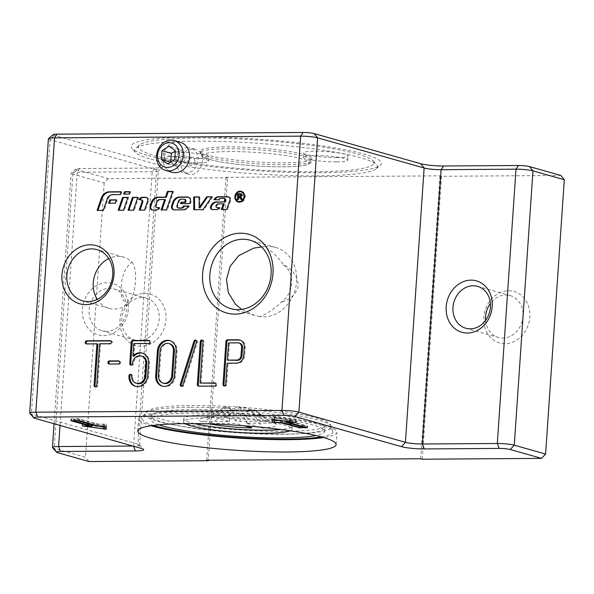<?xml version="1.0" encoding="UTF-8"?>
<svg xmlns="http://www.w3.org/2000/svg" width="594" height="594" viewBox="0 0 594 594"><rect width="100%" height="100%" fill="white"/><g stroke="black" fill="none" stroke-linecap="round" stroke-linejoin="round"><path stroke-width="0.45" stroke-dasharray="2.97 2.23" d="M129.767 191.914L130.628 191.907L129.811 194.283L124.562 194.097M129.811 194.283L129.024 194.067M124.48 194.32L123.701 194.104M130.628 191.907L129.841 191.684M241.572 191.417A5.561 4.737 105.8 0 1 241.966 191.506A5.561 4.737 105.8 0 1 245.159 197.49A5.561 4.737 105.8 0 1 240.08 202.361A5.561 4.737 105.8 0 1 238.944 202.205A5.561 4.737 105.8 0 1 238.558 202.071M236.367 200.133A5.561 4.737 105.8 0 1 238.691 191.929M241.431 201.566A4.997 4.262 -74.2 0 0 243.755 193.362M241.817 192.048A4.997 4.262 -74.2 0 0 236.36 195.693A4.997 4.262 -74.2 0 0 239.092 201.67M240.251 197.215L239.085 197.193L238.907 199.814L238.224 199.822L238.417 196.97M238.461 196.332L238.602 194.342M241.305 193.911L242.471 194.617L242.627 195.5L241.067 197.119L242.746 199.792L241.788 199.569M241.342 194.609L239.263 194.565L239.13 196.517M241.394 196.362L241.847 195.018M239.263 194.565L238.484 194.342M239.085 197.193L238.305 196.97M238.907 199.814L238.127 199.599M238.224 199.822L237.444 199.599M241.067 197.119L240.288 196.896M241.461 197.408L240.674 197.186M242.746 199.792L241.966 199.569M241.899 199.799L241.112 199.577M211.642 197.037L212.578 197.03L211.798 196.807M199.109 197.126L199.888 197.119L199.109 196.896M199.888 197.119L199.94 207.989M212.578 197.03L203.787 209.905L193.8 209.741M203.787 209.905L202.999 209.682M141.721 199.94A1.916 1.634 -74.2 0 0 141.327 199.888L139.738 199.903A4.314 3.675 105.8 0 1 139.857 199.673M146.525 197.498A2.881 2.45 105.8 0 1 146.926 197.572A2.881 2.45 105.8 0 1 148.448 201.18L145.315 210.306L140.065 210.12M139.991 210.343L139.204 210.128M139.738 199.903L138.951 199.681M145.315 210.306L144.528 210.09M188.461 206.215L189.382 206.207A7.67 6.534 105.8 0 1 183.398 210.046L174.903 210.105A3.356 2.859 105.8 0 1 174.213 210.009A3.356 2.859 105.8 0 1 173.834 209.868M189.382 206.207L188.595 205.984M184.949 199.406A1.678 1.433 -74.2 0 0 184.608 199.361L181.771 199.376A2.881 2.45 -74.2 0 0 179.269 201.381L177.784 205.71A1.916 1.634 -74.2 0 0 178.801 208.123M188.521 197.223A3.839 3.267 105.8 0 1 188.914 197.305A3.839 3.267 105.8 0 1 190.941 202.123L190.362 203.824L180.531 203.668M190.362 203.824L189.575 203.608M137.711 197.55L138.573 197.542L134.17 210.387L128.92 210.194M138.573 197.542L137.793 197.327M134.17 210.387L133.383 210.165M128.839 210.424L128.059 210.202M121.094 191.973L121.956 191.966L120.976 194.825L113.343 194.877A6.237 5.309 -74.2 0 0 107.93 199.213L104.024 210.595L97.089 210.417M104.024 210.595L103.245 210.373M120.976 194.825L120.188 194.602M121.956 191.966L121.169 191.743M127.807 197.624L128.668 197.616L124.257 210.454L119.008 210.261M124.257 210.454L123.47 210.231M118.926 210.491L118.147 210.269M128.668 197.616L127.881 197.394M224.621 198.574A1.44 1.225 -74.2 0 0 224.324 198.537L221.644 198.559A2.398 2.042 -74.2 0 0 219.624 200.067L218.844 199.844M219.312 207.863L220.233 207.855A3.839 3.267 105.8 0 1 217.218 209.808L213.149 209.838A2.398 2.042 105.8 0 1 212.273 209.615M220.233 207.855L219.446 207.633M224.116 204.069L219.149 204.098A2.636 2.25 -74.2 0 0 216.862 205.94L216.825 206.029A1.44 1.225 -74.2 0 0 217.59 207.833M228.69 196.926A2.881 2.45 105.8 0 1 229.098 197A2.881 2.45 105.8 0 1 230.613 200.609L227.48 209.734L221.369 209.548M227.48 209.734L226.7 209.511M219.624 200.067L213.855 199.881M116.253 200.074L117.115 200.067L115.971 203.393L109.482 203.215M117.115 200.067L116.327 199.844M115.971 203.393L115.184 203.178M109.407 203.445L108.62 203.222M165.466 199.733L160.521 199.762A3.356 2.859 -74.2 0 0 157.603 202.101L156.474 205.39A1.916 1.634 -74.2 0 0 157.492 207.796M172.706 191.617L173.567 191.61L167.196 210.157L161.085 209.972M167.196 210.157L166.417 209.934M173.567 191.61L172.78 191.387M159.066 207.841L159.949 207.833A3.839 3.267 105.8 0 1 156.727 210.231L153.43 210.254A3.356 2.859 105.8 0 1 152.747 210.157A3.356 2.859 105.8 0 1 152.361 210.016M159.949 207.833L159.17 207.61M151.01 425.757A99.428 12.519 3.9 0 1 138.565 418.725A99.428 12.519 3.9 0 1 238.61 413.001A99.428 12.519 3.9 0 1 336.954 432.254A99.428 12.519 3.9 0 1 323.671 437.526M422.252 459.214L441.542 176.292L560.847 175.46M441.542 176.292L439.976 175.846L225.965 177.339L227.532 177.784L208.279 460.253M53.111 134.66A8.078 1.017 -176.1 0 0 54.136 135.38L160.662 165.526A16.781 2.109 3.9 0 1 162.808 167.025A16.781 2.109 3.9 0 1 154.678 168.02L79.774 168.548A8.078 1.017 -176.1 0 0 75.861 169.023A8.078 1.017 -176.1 0 0 76.893 169.743L108.227 178.616L227.532 177.784M148.203 155.621A125.453 15.793 -176.1 0 0 280.702 172.03A125.453 15.793 -176.1 0 0 380.219 165.332A125.453 15.793 -176.1 0 0 257.284 139.115A125.453 15.793 -176.1 0 0 131.92 148.403A125.453 15.793 -176.1 0 0 148.203 155.621M206.675 460.261L225.965 177.339M439.976 175.846L420.686 458.768M52.539 447.676A12.429 1.567 -176.1 0 0 54.151 448.388L85.484 457.254L88.937 461.538M29.789 413.305A12.429 1.567 -176.1 0 0 31.4 414.025L137.927 444.171A12.429 1.567 3.9 0 1 139.538 444.884A12.429 1.567 3.9 0 1 139.627 445.092A12.429 1.567 3.9 0 1 133.487 446.02L132.804 446.027M108.227 178.616L104.188 182.945L72.854 174.079A12.429 1.567 3.9 0 1 71.154 173.158A12.429 1.567 3.9 0 1 71.273 172.965A12.429 1.567 3.9 0 1 77.287 172.23L152.19 171.711A12.429 1.567 -176.1 0 0 158.212 170.968A12.429 1.567 -176.1 0 0 158.323 170.782A12.429 1.567 -176.1 0 0 156.623 169.862L50.096 139.709A12.429 1.567 3.9 0 1 48.404 138.788M104.188 182.945L85.484 457.254M151.128 159.251A121.763 15.325 -176.1 0 0 279.737 175.185A121.763 15.325 -176.1 0 0 376.321 168.674A121.763 15.325 -176.1 0 0 376.589 164.798A121.763 15.325 -176.1 0 0 360.788 157.789A121.763 15.325 -176.1 0 0 232.187 141.862A121.763 15.325 -176.1 0 0 135.595 148.366A121.763 15.325 -176.1 0 0 135.328 152.25A121.763 15.325 -176.1 0 0 151.128 159.251M283.613 264.939A21.748 18.525 105.8 0 1 281.073 302.183C275.104 308.427 268.05 313.246 259.92 316.624A35.558 30.287 -74.2 0 0 263.588 316.854A35.558 30.287 -74.2 0 0 296.087 285.707A35.558 30.287 -74.2 0 0 275.675 247.438A35.558 30.287 -74.2 0 0 264.679 246.74C272.267 251.455 278.571 257.521 283.613 264.939C292.523 269.208 297.453 276.024 298.396 285.402C296.206 294.327 290.429 299.918 281.073 302.183M171.97 172.253A15.533 13.231 105.8 0 1 165.147 149.695A15.533 13.231 105.8 0 1 180.435 142.352M109.37 364.018A1.552 1.322 -74.2 0 0 110.113 364.285L119.208 364.226A1.552 1.322 -74.2 0 0 119.416 361.145L119.216 361.152M181.63 386.249A1.552 1.322 -74.2 0 0 183.754 385.402L197.386 342.278A1.552 1.322 -74.2 0 0 196.057 340.34M198.767 386.145A1.552 1.322 -74.2 0 0 199.51 386.412L215.563 386.3A1.552 1.322 -74.2 0 0 215.771 383.227L215.57 383.227M201.062 383.323L203.891 341.81A1.552 1.322 -74.2 0 0 202.472 340.295M86.679 343.889A1.552 1.322 -74.2 0 0 87.415 344.156L97.854 344.082M95.493 386.85A1.552 1.322 -74.2 0 0 97.698 385.58L100.527 344.067L110.959 343.993A1.552 1.322 -74.2 0 0 111.167 340.919L110.974 340.919M99.584 343.8L100.527 344.067M135.826 386.39A10.878 9.259 -74.2 0 0 136.293 386.538A10.878 9.259 -74.2 0 0 148.619 376.009L149.458 363.706A10.878 9.259 -74.2 0 0 143.05 353.304A10.878 9.259 -74.2 0 0 142.582 353.185M133.917 356.281L134.764 343.829L149.48 343.726A1.552 1.322 -74.2 0 0 149.688 340.652L149.495 340.652M131.207 365.08A1.552 1.322 -74.2 0 0 133.405 363.818A7.767 6.616 105.8 0 1 142.211 356.296M137.14 383.546A7.767 6.616 105.8 0 1 132.566 376.121A1.552 1.322 -74.2 0 0 131.148 374.606M133.828 343.562L134.764 343.829M224.435 385.952A1.552 1.322 -74.2 0 0 226.633 384.682L228.081 363.469L237.444 363.402A7.767 6.616 -74.2 0 0 244.654 355.665L245.203 347.668A7.767 6.616 -74.2 0 0 240.629 340.243A7.767 6.616 -74.2 0 0 240.154 340.132M239.783 343.228A4.663 3.972 -74.2 0 0 238.825 343.102L229.462 343.169L228.289 360.387M227.138 363.201L228.081 363.469M228.527 342.901L229.462 343.169M162.578 386.204A10.878 9.259 -74.2 0 0 163.046 386.352A10.878 9.259 -74.2 0 0 175.364 375.816L177.042 351.217A10.878 9.259 -74.2 0 0 170.641 340.822A10.878 9.259 -74.2 0 0 170.166 340.704M169.795 343.807A7.767 6.616 -74.2 0 0 160.996 351.329L159.318 375.935A7.767 6.616 -74.2 0 0 163.892 383.36M103.586 335.573A26.723 22.758 -74.2 0 0 126.218 295.76A26.723 22.758 -74.2 0 0 86.368 296.042A26.723 22.758 -74.2 0 0 103.586 335.573M106.43 331.363A21.748 18.525 105.8 0 1 101.975 330.761A21.748 18.525 105.8 0 1 89.486 307.358A21.748 18.525 105.8 0 1 109.363 288.305A21.748 18.525 105.8 0 1 113.818 288.907A21.748 18.525 105.8 0 1 126.307 312.31A21.748 18.525 105.8 0 1 106.43 331.363M508.598 290.785A26.723 22.758 105.8 0 1 525.824 330.316A26.723 22.758 105.8 0 1 485.974 330.591A26.723 22.758 105.8 0 1 508.598 290.785M485.595 320.404A21.748 18.525 -74.2 0 0 498.366 337.451A21.748 18.525 -74.2 0 0 522.119 321.569A21.748 18.525 -74.2 0 0 510.216 295.597A21.748 18.525 -74.2 0 0 505.761 294.995A21.748 18.525 -74.2 0 0 490.399 303.423M144.788 293.317A26.723 22.758 105.8 0 1 162.006 332.848A26.723 22.758 105.8 0 1 122.164 333.13A26.723 22.758 105.8 0 1 144.788 293.317M141.951 297.527A21.748 18.525 -74.2 0 0 122.067 316.58A21.748 18.525 -74.2 0 0 134.556 339.983A21.748 18.525 -74.2 0 0 158.308 324.101A21.748 18.525 -74.2 0 0 146.406 298.129A21.748 18.525 -74.2 0 0 141.951 297.527M97.223 299.369A26.619 22.669 -74.2 0 0 108.932 308.308A26.619 22.669 -74.2 0 0 114.39 309.043A26.619 22.669 -74.2 0 0 129.173 303.103C123.255 302.769 120.738 298.433 121.636 290.08C120.864 277.65 124.309 268.325 131.972 262.095A26.619 22.669 -74.2 0 0 123.433 257.091A26.619 22.669 -74.2 0 0 108.769 258.568M106.2 427.48L106.259 424.227L97.862 424.012L77.992 418.703L71.124 418.933L89.3 424.071L82.158 424.213L103.891 427.331M106.408 427.413L106.289 429.254L106.408 427.413M103.861 425.816L103.787 424.339L96.347 424.205L78.17 419.067L73.894 419.097L92.063 424.235L85.878 424.465L103.92 426.967M89.211 425.311L89.3 424.071M97.735 425.861L97.862 424.012M73.79 420.574L73.894 419.097M78.074 420.545L78.17 419.067M103.69 425.816L103.787 424.339M85.774 425.943L85.878 424.465M274.547 420.879L280.672 420.834L298.849 425.98L307.581 426.009L289.233 420.775L295.753 420.455L273.975 417.426L272.126 417.441L272.208 419.208M300.364 425.787L304.64 425.757L286.301 420.522L292.664 420.389L274.614 417.879L274.747 420.515L282.187 420.641L300.364 425.787L300.237 427.628M280.576 422.319L280.672 420.834M289.137 422.252L289.233 420.775M274.621 422.356L274.747 420.515M274.517 419.364L274.614 417.879M292.56 421.874L292.664 420.389M304.559 426.989L304.64 425.757M153.438 425.415A95.389 12.006 3.9 0 1 142.731 418.458A95.389 12.006 3.9 0 1 189.664 411.88A95.389 12.006 3.9 0 1 332.863 431.415A95.389 12.006 3.9 0 1 321.309 436.857M158.954 424.807A86.999 10.952 3.9 0 1 150.965 419.572A86.999 10.952 3.9 0 1 193.896 413.075A86.999 10.952 3.9 0 1 281.252 418.911A86.999 10.952 3.9 0 1 324.554 431.407A86.999 10.952 3.9 0 1 315.926 435.506M185.12 423.619A54.373 6.846 3.9 0 1 183.509 421.792A54.373 6.846 3.9 0 1 210.343 417.731A54.373 6.846 3.9 0 1 264.939 421.376A54.373 6.846 3.9 0 1 292.01 429.187A54.373 6.846 3.9 0 1 290.169 430.776M194.513 423.604A54.373 6.846 3.9 0 1 183.724 418.718A54.373 6.846 3.9 0 1 210.558 414.657A54.373 6.846 3.9 0 1 265.154 418.302A54.373 6.846 3.9 0 1 292.218 426.113A54.373 6.846 3.9 0 1 280.865 429.492M260.224 427.16L246.451 423.262L274.109 423.069L270.79 421.874L254.329 409.682A15.585 1.96 3.9 0 1 254.336 409.697A15.585 1.96 3.9 0 1 251.448 410.885L262.073 427.346M274.109 423.069A38.84 4.886 3.9 0 1 265.585 427.702M267.842 421.302L240.184 421.495L223.99 416.906A38.84 4.886 3.9 0 1 267.842 421.302C260.217 418.867 253.623 414.404 248.062 407.915L241.112 407.959L237.036 406.808A15.585 1.96 3.9 0 1 248.062 407.915M209.89 423.908A38.84 4.886 3.9 0 1 208.093 423.529L235.751 423.336L244.394 425.787M201.826 421.762A38.84 4.886 3.9 0 1 203.809 417.812A38.84 4.886 3.9 0 1 213.291 416.981L229.484 421.569L201.826 421.762C209.793 419.216 217.003 414.657 223.455 408.085A15.585 1.96 3.9 0 1 223.478 407.588A15.585 1.96 3.9 0 1 226.336 406.883L230.405 408.033L223.455 408.085M236.672 409.808L240.748 410.959A15.585 1.96 3.9 0 1 229.722 409.86L236.672 409.808L235.751 423.336M251.945 427.925C247.557 424.146 243.822 418.488 240.748 410.959M229.722 409.86C223.27 416.431 216.06 420.99 208.093 423.529M229.484 421.569L230.405 408.033M223.99 416.906C228.727 415.711 233.071 412.347 237.036 406.808M240.184 421.495L241.112 407.959M226.336 406.883C222.371 412.422 218.028 415.785 213.291 416.981M246.451 423.262L247.379 409.734L254.329 409.682M154.559 155.576A118.072 14.865 -176.1 0 0 293.733 171.503A118.072 14.865 -176.1 0 0 373.181 160.952A118.072 14.865 -176.1 0 0 257.217 140.043A118.072 14.865 -176.1 0 0 139.493 145.025A118.072 14.865 -176.1 0 0 154.559 155.576M175.379 152.161A22.372 2.814 -176.1 0 0 164.338 153.831A22.372 2.814 -176.1 0 0 186.464 158.16A22.372 2.814 -176.1 0 0 208.977 156.875A22.372 2.814 -176.1 0 0 197.839 153.66A22.372 2.814 -176.1 0 0 175.379 152.161M337.043 157.573A22.372 2.814 -176.1 0 0 348.084 155.903A22.372 2.814 -176.1 0 0 325.95 151.574A22.372 2.814 -176.1 0 0 303.445 152.866A22.372 2.814 -176.1 0 0 314.575 156.073A22.372 2.814 -176.1 0 0 337.043 157.573M208.056 155.205A55.925 7.039 3.9 0 1 200.408 151.062A55.925 7.039 3.9 0 1 256.69 147.847A55.925 7.039 3.9 0 1 312.006 158.672A55.925 7.039 3.9 0 1 270.589 162.652A55.925 7.039 3.9 0 1 208.056 155.205M336.746 161.88A22.372 2.814 -176.1 0 0 347.787 160.209A22.372 2.814 -176.1 0 0 336.649 156.994A22.372 2.814 -176.1 0 0 314.189 155.494A22.372 2.814 -176.1 0 0 303.148 157.165A22.372 2.814 -176.1 0 0 314.285 160.38A22.372 2.814 -176.1 0 0 336.746 161.88M175.082 156.467A22.372 2.814 -176.1 0 0 164.041 158.138A22.372 2.814 -176.1 0 0 175.178 161.353A22.372 2.814 -176.1 0 0 197.639 162.853A22.372 2.814 -176.1 0 0 208.68 161.182A22.372 2.814 -176.1 0 0 197.55 157.967A22.372 2.814 -176.1 0 0 175.082 156.467M170.834 161.999L177.168 166.624L184.155 162.14L184.764 153.259L178.378 148.871L175.327 151.151M167.768 163.966L177.168 166.624M178.378 148.871L168.978 146.206M184.155 162.14L174.755 159.474M184.764 153.259L175.364 150.601M251.448 410.885L247.379 409.734M259.92 316.624L254.722 315.429L241.565 309.377M261.538 246.881L264.679 246.74M131.972 262.095C137.897 268.852 136.204 293.607 129.173 303.103M180.554 161.739C182.158 152.495 186.902 148.322 194.795 149.22C209.244 152.517 201.128 178.571 187.801 173.931C182.804 172.089 180.39 168.028 180.554 161.739M194.936 161.553C193.689 165.711 191.55 166.714 188.521 164.568C186.954 160.892 187.971 158.479 191.572 157.336C193.77 157.588 194.891 158.999 194.936 161.553M187.83 147.631A12.845 10.937 -74.2 0 0 175.898 160.425A12.845 10.937 -74.2 0 0 183.464 172.706A12.845 10.937 -74.2 0 0 197.49 163.328A12.845 10.937 -74.2 0 0 190.459 147.988A12.845 10.937 -74.2 0 0 187.83 147.631M240.889 194.557L240.11 194.335M239.872 197.186L239.092 196.97M242.627 195.5L241.84 195.278M241.966 198.188L241.186 197.965M141.327 199.888L140.54 199.666M148.448 201.18L147.661 200.965M174.903 210.105L174.124 209.882M183.398 210.046L182.618 209.823M177.784 205.71L177.005 205.494M179.269 201.381L178.49 201.158M181.771 199.376L180.984 199.161M184.608 199.361L183.828 199.138M190.941 202.123L190.162 201.901M107.93 199.213L107.15 198.997M113.343 194.877L112.556 194.654M224.324 198.537L223.537 198.314M213.149 209.838L212.362 209.615M217.218 209.808L216.439 209.585M216.825 206.029L216.045 205.806M216.862 205.94L216.075 205.717M219.149 204.098L218.362 203.883M230.613 200.609L229.833 200.393M221.644 198.559L220.864 198.337M160.521 199.762L159.734 199.547M153.43 210.254L152.651 210.031M156.727 210.231L155.947 210.009M156.474 205.39L155.695 205.168M157.603 202.101L156.823 201.878M76.893 169.743L72.854 174.079L54.151 448.388L57.603 452.665M154.678 168.02L152.19 171.711L133.576 446.243M160.662 165.526L156.623 169.862L137.927 444.171L141.379 448.448M54.136 135.38L50.096 139.709L31.4 414.025L34.853 418.302M79.774 168.548L77.287 172.23L60.024 425.43M118.265 363.959L119.208 364.226M109.17 364.018L110.113 364.285M196.451 342.01L197.386 342.278M182.811 385.142L183.754 385.402M202.948 341.543L203.891 341.81M214.62 386.033L215.563 386.3M198.574 386.145L199.51 386.412M110.016 343.726L110.959 343.993M96.755 385.313L97.698 385.58M86.479 343.889L87.415 344.156M147.676 375.742L148.619 376.009M131.623 375.853L132.566 376.121M132.462 363.55L133.405 363.818M148.537 343.458L149.48 343.726M148.515 363.439L149.458 363.706M244.26 347.401L245.203 347.668M243.718 355.398L244.654 355.665M236.501 363.134L237.444 363.402M225.698 384.422L226.633 384.682M237.89 342.835L238.825 343.102M176.106 350.95L177.042 351.217M174.428 375.557L175.364 375.816M158.375 375.668L159.318 375.935M160.053 351.061L160.996 351.329M71.013 420.619L71.124 418.933M71.443 420.589L71.57 418.748M77.866 420.545L77.992 418.703M79.559 420.715L79.685 418.874M104.262 425.816L104.388 423.968M106.133 426.076L106.259 424.227M82.677 425.965L82.781 424.391M82.64 425.965L82.766 424.116M91.936 426.084L92.063 424.235M96.258 425.445L96.347 424.205M97.943 425.861L98.04 424.376M91.521 425.965L91.625 424.42M298.76 427.212L298.849 425.98M272 419.282L272.126 417.441L272 419.282M273.849 419.275L273.975 417.426M295.626 422.304L295.753 420.455M295.656 422.304L295.767 420.73M307.284 427.762L307.41 425.92M306.86 427.643L306.964 426.098M300.445 427.628L300.542 426.143M282.061 422.49L282.187 420.641M280.368 422.319L280.494 420.47M286.783 422.275L286.909 420.426M286.353 422.297L286.471 420.611M190.882 407.343A93.629 11.783 3.9 0 1 331.437 426.522A93.629 11.783 3.9 0 1 237.281 432.462A93.629 11.783 3.9 0 1 144.81 413.803A93.629 11.783 3.9 0 1 190.882 407.343M194.141 409.452A86.999 10.952 3.9 0 1 281.497 415.28A86.999 10.952 3.9 0 1 324.807 427.777A86.999 10.952 3.9 0 1 237.266 432.788A86.999 10.952 3.9 0 1 151.21 415.949A86.999 10.952 3.9 0 1 194.141 409.452M209.905 159.496A53.445 6.727 -176.1 0 0 302.257 165.615A53.445 6.727 -176.1 0 0 255.583 152.413A53.445 6.727 -176.1 0 0 209.905 159.496M207.93 157.046A55.925 7.039 3.9 0 1 200.282 152.91A55.925 7.039 3.9 0 1 256.563 149.688A55.925 7.039 3.9 0 1 311.88 160.521A55.925 7.039 3.9 0 1 270.463 164.493A55.925 7.039 3.9 0 1 207.93 157.046M241.966 191.506L241.186 191.283M238.944 202.205L238.157 201.982M241.765 193.993L240.978 193.77M146.926 197.572L146.146 197.349M174.213 210.009L173.433 209.786M188.914 197.305L188.135 197.082M212.652 209.771L211.872 209.548M229.098 197L228.311 196.777M152.747 210.157L151.96 209.934M336.115 444.557L336.954 432.254M137.726 431.029L138.565 418.725M139.538 444.884L143.555 449.413M54.069 423.745L71.154 173.158M139.627 445.092L158.323 170.782M158.212 170.968L162.808 167.025M75.861 169.023L71.273 172.965M376.321 168.674L380.219 165.332M135.328 152.25L131.92 148.403M118.793 360.922L119.736 361.189M108.85 363.981L109.793 364.241M195.612 340.102L196.555 340.369M181.133 386.219L182.076 386.486M202.034 340.058L202.977 340.325M215.147 382.996L216.09 383.264M198.255 386.1L199.19 386.367M110.543 340.696L111.486 340.963M94.995 386.82L95.938 387.088M86.16 343.852L87.103 344.112M135.35 386.271L136.293 386.538M130.71 374.369L131.653 374.636M130.702 365.058L131.645 365.317M149.072 340.429L150.007 340.696M142.115 353.044L143.05 353.304M239.686 339.976L240.629 340.243M223.931 385.922L224.874 386.189M169.706 340.555L170.641 340.822M162.103 386.085L163.046 386.352M465.785 328.23L498.366 337.451M477.628 286.375L510.216 295.597M101.975 330.761L134.556 339.983M113.818 288.907L146.406 298.129M70.835 420.686L70.953 418.837M82.031 426.054L82.158 424.213M92.107 426.173L92.233 424.331M296.257 422.483L296.384 420.634M307.454 427.851L307.581 426.009M286.174 422.364L286.301 420.522M332.863 431.415L331.437 426.522C330.331 423.975 328.319 422.156 325.386 421.057C318.31 417.901 306.051 414.998 288.625 412.362C260.499 408.041 221.599 405.286 192.397 405.546C173.121 405.68 159.504 406.905 151.544 409.207C148.493 409.897 146.25 411.427 144.81 413.803L142.731 418.458M324.554 431.407L325.178 426.796L323.693 427.561C319.535 429.187 310.952 430.331 297.936 430.992C280.145 431.749 259.407 431.318 235.736 429.685C212.845 428.036 193.05 425.668 176.359 422.579C164.078 420.21 156.066 417.976 152.316 415.867L150.973 414.924L150.965 419.572M292.01 429.187L292.218 426.113M183.509 421.792L183.724 418.718M254.336 409.697L266.454 419.735L270.782 421.874M347.787 160.209L348.084 155.903M303.148 157.165L303.445 152.866M208.68 161.182L208.977 156.875M164.041 158.138L164.338 153.831M200.408 151.062L200.282 152.91C199.606 155.42 202.643 157.596 209.392 159.422C220.062 162.288 235.246 164.434 254.945 165.867C269.669 166.862 282.432 167.085 293.243 166.528C299.324 166.201 303.913 165.607 307.016 164.731C309.971 164.063 311.59 162.659 311.88 160.521L312.006 158.672M139.493 145.025L135.595 148.366M373.181 160.952L376.589 164.798M223.478 407.588L209.897 415.978L203.809 417.812M275.675 247.438L250.156 240.221M254.722 315.429L230.791 308.65M123.433 257.091L97.052 249.629M108.932 308.308L82.559 300.846M194.795 149.213L190.459 147.988M187.801 173.931L183.464 172.706"/><path stroke-width="0.89" d="M124.562 194.097L125.297 191.944L129.767 191.914M129.024 194.067L123.701 194.104L124.517 191.721L129.841 191.684L129.024 194.067M125.297 191.944L124.517 191.721M239.293 202.138A5.561 4.737 105.8 0 1 238.157 201.982A5.561 4.737 105.8 0 1 235.113 195.344A5.561 4.737 105.8 0 1 241.186 191.283A5.561 4.737 105.8 0 1 244.379 197.267A5.561 4.737 105.8 0 1 239.293 202.138M238.558 202.071A5.561 4.737 105.8 0 1 236.367 200.133M238.691 191.929A5.561 4.737 105.8 0 1 241.572 191.417M239.337 201.581A4.997 4.262 -74.2 0 0 243.904 197.201A4.997 4.262 -74.2 0 0 241.03 191.825A4.997 4.262 -74.2 0 0 235.573 195.478A4.997 4.262 -74.2 0 0 238.313 201.448A4.997 4.262 -74.2 0 0 239.337 201.581M238.313 201.448L239.092 201.67A4.997 4.262 -74.2 0 0 240.117 201.804A4.997 4.262 -74.2 0 0 241.431 201.566M243.755 193.362A4.997 4.262 -74.2 0 0 241.817 192.048L241.03 191.825M238.602 194.342L238.625 193.919L241.305 193.911M238.417 196.97L238.461 196.332M241.788 199.569L240.251 197.215L238.305 196.97L238.127 199.599L237.444 199.599L237.845 193.696L240.978 193.77L241.84 195.278L240.288 196.896L241.966 199.569L241.112 199.577L239.464 196.993M241.921 195.508L240.889 194.557M238.35 196.295L239.805 196.287L241.142 195.285L240.11 194.335L238.484 194.342L238.35 196.295L241.394 196.362M241.342 194.609L240.11 194.335M238.625 193.919L237.845 193.696M206.615 196.844L211.798 196.807L202.999 209.682L193.8 209.741L193.741 196.933L199.109 196.896L199.153 207.766L206.615 196.844L211.642 197.037M207.403 197.067L199.94 207.989L199.153 207.766M194.58 209.741L194.528 197.156L193.741 196.933M194.528 197.156L199.109 197.126M139.857 199.673A4.314 3.675 105.8 0 1 143.221 197.512L146.339 197.49A2.881 2.45 105.8 0 1 146.525 197.498M140.065 210.12L142.731 202.354A1.916 1.634 -74.2 0 0 141.721 199.94L140.934 199.718A1.916 1.634 -74.2 0 0 140.54 199.666L138.951 199.681A4.314 3.675 105.8 0 1 142.441 197.29L145.552 197.267A2.881 2.45 105.8 0 1 146.146 197.349A2.881 2.45 105.8 0 1 147.661 200.965L144.528 210.09L139.204 210.128L141.951 202.131A1.916 1.634 -74.2 0 0 140.934 199.718M173.834 209.868A3.356 2.859 105.8 0 1 172.446 205.791L173.537 202.599A7.67 6.534 105.8 0 1 180.197 197.253L188.135 197.201A3.839 3.267 105.8 0 1 188.521 197.223M174.124 209.882A3.356 2.859 105.8 0 1 173.433 209.786A3.356 2.859 105.8 0 1 171.659 205.576L172.757 202.376A7.67 6.534 105.8 0 1 179.418 197.037L187.348 196.978A3.839 3.267 105.8 0 1 188.135 197.082A3.839 3.267 105.8 0 1 190.162 201.901L189.575 203.608L180.531 203.668L181.022 202.242L184.741 202.212L185.053 201.292A1.678 1.433 -74.2 0 0 183.828 199.138L180.984 199.161A2.881 2.45 -74.2 0 0 178.49 201.158L177.005 205.494A1.916 1.634 -74.2 0 0 178.408 207.952L180.962 207.937A2.881 2.45 -74.2 0 0 183.427 206.021L188.595 205.984A7.67 6.534 105.8 0 1 182.618 209.823L174.124 209.882M178.014 207.9L178.801 208.123A1.916 1.634 -74.2 0 0 179.195 208.175L181.749 208.16A2.881 2.45 -74.2 0 0 184.214 206.244L183.427 206.021M184.214 206.244L188.461 206.215M181.393 203.66L181.809 202.465L185.521 202.435L185.84 201.514A1.678 1.433 -74.2 0 0 184.949 199.406L184.17 199.183M185.521 202.435L184.741 202.212M181.809 202.465L181.022 202.242M128.92 210.194L133.249 197.579L137.711 197.55M137.793 197.327L133.383 210.165L128.059 210.202L132.462 197.364L137.793 197.327M133.249 197.579L132.462 197.364M97.951 210.41L102.071 198.396A9.11 7.759 105.8 0 1 109.979 192.055L121.094 191.973M101.292 198.173A9.11 7.759 105.8 0 1 109.199 191.832L121.169 191.743L120.188 194.602L112.556 194.654A6.237 5.309 -74.2 0 0 107.15 198.997L103.245 210.373L97.089 210.417L101.292 198.173L102.071 198.396M119.008 210.261L123.337 197.654L127.807 197.624M123.47 210.231L118.147 210.269L122.557 197.431L127.881 197.394L123.47 210.231M123.337 197.654L122.557 197.431M224.591 200.163A1.44 1.225 -74.2 0 0 223.537 198.314L220.864 198.337A2.398 2.042 -74.2 0 0 218.844 199.844L213.989 199.643A5.754 4.901 105.8 0 1 218.473 196.763L227.725 196.696A2.881 2.45 105.8 0 1 228.311 196.777A2.881 2.45 105.8 0 1 229.833 200.393L226.7 209.511L221.369 209.548L223.329 203.846L218.362 203.883A2.636 2.25 -74.2 0 0 216.075 205.717L216.045 205.806A1.44 1.225 -74.2 0 0 217.1 207.655L219.446 207.633A3.839 3.267 105.8 0 1 216.439 209.585L212.362 209.615A2.398 2.042 105.8 0 1 210.603 206.541L210.677 206.341A6.237 5.309 105.8 0 1 216.082 201.997L223.983 201.945L224.591 200.163L225.378 200.386A1.44 1.225 -74.2 0 0 224.621 198.574L223.834 198.359M212.273 209.615A2.398 2.042 105.8 0 1 211.39 206.757L211.457 206.564A6.237 5.309 105.8 0 1 216.869 202.22L223.983 201.945M224.77 202.168L225.378 200.386M216.803 207.61L217.59 207.833A1.44 1.225 -74.2 0 0 217.879 207.878L219.312 207.863M222.23 209.548L224.116 204.069L223.329 203.846M214.768 199.874L214.776 199.859A5.754 4.901 105.8 0 1 219.26 196.985L228.504 196.918A2.881 2.45 105.8 0 1 228.69 196.926M109.482 203.215L110.551 200.111L116.253 200.074M116.327 199.844L115.184 203.178L108.62 203.222L109.764 199.888L116.327 199.844M110.551 200.111L109.764 199.888M164.679 199.51L159.734 199.547A3.356 2.859 -74.2 0 0 156.823 201.878L155.695 205.168A1.916 1.634 -74.2 0 0 157.098 207.625L159.17 207.61A3.839 3.267 105.8 0 1 155.947 210.009L152.651 210.031A3.356 2.859 105.8 0 1 151.96 209.934A3.356 2.859 105.8 0 1 150.185 205.724L151.284 202.524A7.67 6.534 105.8 0 1 157.945 197.186L165.496 197.134L167.456 191.424L172.78 191.387L166.417 209.934L161.085 209.972L164.679 199.51L165.466 199.733L161.947 209.964M152.361 210.016A3.356 2.859 105.8 0 1 150.973 205.947L152.071 202.747A7.67 6.534 105.8 0 1 158.732 197.408L166.283 197.349L168.236 191.647L167.456 191.424M168.236 191.647L172.706 191.617M166.283 197.349L165.496 197.134M156.705 207.573L157.492 207.796A1.916 1.634 -74.2 0 0 157.885 207.848L159.066 207.841M300.237 427.628L304.514 427.598L286.174 422.364L292.538 422.23L274.487 419.72L274.621 422.356L282.061 422.49L300.237 427.628M323.671 437.526A99.428 12.519 3.9 0 1 287.89 439.679A99.428 12.519 3.9 0 1 151.01 425.757M287.051 451.982A99.428 12.519 3.9 0 1 187.214 445.314A99.428 12.519 3.9 0 1 137.726 431.029A99.428 12.519 3.9 0 1 237.771 425.304A99.428 12.519 3.9 0 1 336.115 444.557A99.428 12.519 3.9 0 1 287.051 451.982M85.944 304.64A30.227 25.742 105.8 0 1 66.469 259.92A30.227 25.742 105.8 0 1 111.538 259.608A30.227 25.742 105.8 0 1 85.944 304.64M88.009 301.581A26.619 22.669 -74.2 0 0 112.333 278.267A26.619 22.669 -74.2 0 0 97.052 249.629A26.619 22.669 -74.2 0 0 67.991 269.06A26.619 22.669 -74.2 0 0 82.559 300.846A26.619 22.669 -74.2 0 0 88.009 301.581M564.3 179.737L560.847 175.46L529.514 166.595A8.078 1.017 -176.1 0 0 518.488 165.488L443.584 166.008A16.781 2.109 3.9 0 1 420.686 163.714L314.159 133.568A8.078 1.017 -176.1 0 0 303.126 132.462L57.024 134.177A8.078 1.017 -176.1 0 0 53.111 134.66L48.515 138.602A12.429 1.567 3.9 0 1 54.537 137.86L300.646 136.152A12.429 1.567 3.9 0 1 317.612 137.845L424.131 167.998A12.429 1.567 -176.1 0 0 441.097 169.698L516 169.171A12.429 1.567 3.9 0 1 532.966 170.872L564.3 179.737L545.596 454.054L514.27 445.188A12.429 1.567 -176.1 0 0 497.304 443.488L422.401 444.008A12.429 1.567 3.9 0 1 405.435 442.307L298.908 412.162A12.429 1.567 -176.1 0 0 281.942 410.461L35.833 412.177A12.429 1.567 -176.1 0 0 29.7 413.105A12.429 1.567 -176.1 0 0 29.789 413.305L33.806 417.834A8.078 1.017 3.9 0 1 37.734 417.099L283.843 415.384A8.078 1.017 3.9 0 1 294.869 416.491L401.396 446.643A16.781 2.109 -176.1 0 0 424.302 448.938L499.205 448.411A8.078 1.017 3.9 0 1 510.231 449.517L541.557 458.382L545.596 454.054M208.279 460.253L208.242 460.706L206.675 460.261L420.686 458.768L422.252 459.214L541.557 458.382M208.242 460.706L88.937 461.538L57.603 452.665A8.078 1.017 3.9 0 1 56.556 452.205A8.078 1.017 3.9 0 1 60.484 451.47L135.387 450.943A16.781 2.109 -176.1 0 0 143.555 449.413A16.781 2.109 -176.1 0 0 141.379 448.448L34.853 418.302A8.078 1.017 3.9 0 1 33.806 417.834M132.804 446.027L58.591 446.54A12.429 1.567 -176.1 0 0 52.458 447.468A12.429 1.567 -176.1 0 0 52.539 447.676L56.556 452.205M29.7 413.105L48.404 138.788A12.429 1.567 3.9 0 1 48.515 138.602M158.375 375.668A7.767 6.616 -74.2 0 0 162.949 383.093A7.767 6.616 -74.2 0 0 171.755 375.571L173.426 350.972A7.767 6.616 -74.2 0 0 168.859 343.54A7.767 6.616 -74.2 0 0 160.053 351.061L158.375 375.668M235.031 314.137A40.882 34.816 105.8 0 1 208.687 253.66A40.882 34.816 105.8 0 1 269.646 253.237A40.882 34.816 105.8 0 1 235.031 314.137M238.075 309.63A35.558 30.287 -74.2 0 0 270.574 278.482A35.558 30.287 -74.2 0 0 250.156 240.221A35.558 30.287 -74.2 0 0 211.33 266.186A35.558 30.287 -74.2 0 0 230.791 308.65A35.558 30.287 -74.2 0 0 238.075 309.63M227.353 360.127L236.716 360.061A4.663 3.972 -74.2 0 0 241.038 355.42L241.587 347.423A4.663 3.972 -74.2 0 0 238.84 342.968A4.663 3.972 -74.2 0 0 237.89 342.835L228.527 342.901L227.353 360.127L237.652 360.328A4.663 3.972 -74.2 0 0 241.981 355.687L242.523 347.69A4.663 3.972 -74.2 0 0 239.783 343.228L238.84 342.968M174.139 140.57L180.435 142.352A15.533 13.231 105.8 0 1 189.352 159.073A15.533 13.231 105.8 0 1 175.156 172.676A15.533 13.231 105.8 0 1 171.97 172.253L165.681 170.471A15.533 13.231 -74.2 0 0 182.64 159.125A15.533 13.231 -74.2 0 0 174.139 140.57A15.533 13.231 -74.2 0 0 158.85 147.913A15.533 13.231 -74.2 0 0 165.681 170.471M174.428 375.557A10.878 9.259 105.8 0 1 162.103 386.085A10.878 9.259 105.8 0 1 155.702 375.683L157.38 351.084A10.878 9.259 105.8 0 1 169.706 340.555A10.878 9.259 105.8 0 1 176.106 350.95L174.428 375.557M225.698 384.422A1.552 1.322 105.8 0 1 223.017 384.437L225.958 341.387A1.552 1.322 105.8 0 1 227.398 339.835L238.097 339.761A7.767 6.616 105.8 0 1 239.686 339.976A7.767 6.616 105.8 0 1 244.26 347.401L243.718 355.398A7.767 6.616 105.8 0 1 236.501 363.134L227.138 363.201L225.698 384.422M148.515 363.439L147.676 375.742A10.878 9.259 105.8 0 1 135.35 386.271A10.878 9.259 105.8 0 1 128.95 375.868A1.552 1.322 105.8 0 1 131.623 375.853A7.767 6.616 -74.2 0 0 136.197 383.279A7.767 6.616 -74.2 0 0 145.003 375.757L145.842 363.461A7.767 6.616 -74.2 0 0 141.268 356.029A7.767 6.616 -74.2 0 0 132.462 363.55A1.552 1.322 105.8 0 1 129.789 363.573L131.259 342.04A1.552 1.322 105.8 0 1 132.7 340.496L148.752 340.384A1.552 1.322 105.8 0 1 148.537 343.458L133.828 343.562L132.974 356.021A10.878 9.259 105.8 0 1 142.115 353.044A10.878 9.259 105.8 0 1 148.515 363.439M86.479 343.889A1.552 1.322 105.8 0 1 86.687 340.815L110.232 340.652A1.552 1.322 105.8 0 1 110.016 343.726L99.584 343.8L96.755 385.313A1.552 1.322 105.8 0 1 94.082 385.335L96.911 343.822L86.479 343.889M198.574 386.145A1.552 1.322 105.8 0 1 197.342 384.615L200.275 341.565A1.552 1.322 105.8 0 1 202.948 341.543L200.119 383.063L214.835 382.959A1.552 1.322 105.8 0 1 214.62 386.033L198.574 386.145M182.811 385.142A1.552 1.322 105.8 0 1 180.301 384.311L193.934 341.186A1.552 1.322 105.8 0 1 196.451 342.01L182.811 385.142M109.17 364.018A1.552 1.322 105.8 0 1 109.378 360.944L118.473 360.885A1.552 1.322 105.8 0 1 118.265 363.959L109.17 364.018M119.216 361.152L110.321 361.211A1.552 1.322 -74.2 0 0 109.37 364.018M196.057 340.34A1.552 1.322 -74.2 0 0 194.877 341.453L181.237 384.578A1.552 1.322 -74.2 0 0 181.63 386.249M202.472 340.295A1.552 1.322 -74.2 0 0 201.218 341.825L198.277 384.882A1.552 1.322 -74.2 0 0 198.767 386.145M215.57 383.227L200.119 383.063M110.974 340.919L87.63 341.082A1.552 1.322 -74.2 0 0 86.679 343.889M96.911 343.822L97.854 344.082L95.018 385.603A1.552 1.322 -74.2 0 0 95.493 386.85M142.582 353.185A10.878 9.259 -74.2 0 0 133.917 356.281L132.974 356.021M149.495 340.652L133.643 340.763A1.552 1.322 -74.2 0 0 132.195 342.307L130.732 363.832A1.552 1.322 -74.2 0 0 131.207 365.08M141.268 356.029L142.211 356.296A7.767 6.616 105.8 0 1 146.777 363.721L145.938 376.024A7.767 6.616 105.8 0 1 137.14 383.546L136.197 383.279M131.148 374.606A1.552 1.322 -74.2 0 0 129.893 376.136A10.878 9.259 -74.2 0 0 135.826 386.39M240.154 340.132A7.767 6.616 -74.2 0 0 239.04 340.028L228.334 340.102A1.552 1.322 -74.2 0 0 226.893 341.647L223.96 384.704A1.552 1.322 -74.2 0 0 224.435 385.952M170.166 340.704A10.878 9.259 -74.2 0 0 158.316 351.351L156.645 375.95A10.878 9.259 -74.2 0 0 162.578 386.204M162.949 383.093L163.892 383.36A7.767 6.616 -74.2 0 0 172.691 375.839L174.369 351.24A7.767 6.616 -74.2 0 0 169.795 343.807L168.859 343.54M490.399 303.423A21.748 18.525 -74.2 0 0 485.595 320.404M467.396 333.041A26.723 22.758 -74.2 0 0 490.028 293.228A26.723 22.758 -74.2 0 0 450.178 293.503A26.723 22.758 -74.2 0 0 467.396 333.041M473.173 285.773A21.748 18.525 105.8 0 1 477.628 286.375A21.748 18.525 105.8 0 1 490.117 309.778A21.748 18.525 105.8 0 1 470.24 328.824A21.748 18.525 105.8 0 1 465.785 328.23A21.748 18.525 105.8 0 1 453.296 304.826A21.748 18.525 105.8 0 1 473.173 285.773M108.769 258.568A26.619 22.669 -74.2 0 0 97.223 299.369M91.936 426.084L85.751 426.306L103.794 428.816L103.668 426.18L96.221 426.054L78.044 420.908L73.767 420.938L91.936 426.084M300.416 427.992L280.546 422.676L272.149 422.468L272 419.282L296.257 422.483L289.107 422.616L307.284 427.762L300.445 427.628M82.64 425.965L89.174 425.92L70.835 420.686L79.559 420.715L97.735 425.861L106.133 426.076L106.289 429.254L82.64 425.965M103.891 427.331L106.2 427.48M103.794 428.816L103.861 425.816M89.174 425.92L89.211 425.311M272.208 419.208L272.275 420.619L274.547 420.879M304.514 427.598L304.559 426.989M321.309 436.857A95.389 12.006 3.9 0 1 236.947 437.474A95.389 12.006 3.9 0 1 153.438 425.415M315.926 435.506A86.999 10.952 3.9 0 1 237.013 436.419A86.999 10.952 3.9 0 1 158.954 424.807M290.169 430.776A54.373 6.846 3.9 0 1 237.296 432.321A54.373 6.846 3.9 0 1 185.12 423.619M280.865 429.492A54.373 6.846 3.9 0 1 194.513 423.604M262.073 427.346L262.652 427.851L260.224 427.16M265.585 427.702A38.84 4.886 3.9 0 1 262.652 427.851M244.394 425.787L251.945 427.925A38.84 4.886 3.9 0 1 209.89 423.908M175.327 151.151L171.384 153.356L170.782 162.229M171.384 153.356L161.984 150.69L168.978 146.206L175.364 150.601L174.755 159.474L167.768 163.966L161.382 159.571L161.984 150.69M170.56 162.169L161.382 159.571M159.482 148.968A12.489 10.633 105.8 0 1 178.103 148.842A12.489 10.633 105.8 0 1 167.53 167.441A12.489 10.633 105.8 0 1 159.482 148.968M241.565 309.377L235.395 304.128L228.356 292.686L226.5 279.358L230.153 266.305L238.699 255.687L253.504 248.21L261.538 246.881M241.817 195.478L241.142 195.285M241.298 198.574L240.518 198.351M240.904 193.904L240.125 193.681M240.592 196.51L239.805 196.287M142.731 202.354L141.951 202.131M143.221 197.512L142.441 197.29M146.339 197.49L145.552 197.267M172.446 205.791L171.659 205.576M181.749 208.16L180.962 207.937M179.195 208.175L178.408 207.952M185.84 201.514L185.053 201.292M188.135 197.201L187.348 196.978M180.197 197.253L179.418 197.037M173.537 202.599L172.757 202.376M109.979 192.055L109.199 191.832M216.869 202.22L216.082 201.997M211.457 206.564L210.677 206.341M211.39 206.757L210.603 206.541M217.879 207.878L217.1 207.655M228.504 196.918L227.725 196.696M219.26 196.985L218.473 196.763M214.776 199.859L213.989 199.643M158.732 197.408L157.945 197.186M152.071 202.747L151.284 202.524M150.973 205.947L150.185 205.724M157.885 207.848L157.098 207.625M510.231 449.517L514.27 445.188L532.966 170.872L529.514 166.595M499.205 448.411L497.304 443.488L516 169.171L518.488 165.488M424.302 448.938L422.401 444.008L441.097 169.698L443.584 166.008M60.024 425.43L58.591 446.54L60.484 451.47M401.396 446.643L405.435 442.307L424.131 167.998L420.686 163.714M133.576 446.243L135.387 450.943M294.869 416.491L298.908 412.162L317.612 137.845L314.159 133.568M283.843 415.384L281.942 410.461L300.646 136.152L303.126 132.462M37.734 417.099L35.833 412.177L54.537 137.86L57.024 134.177M118.473 360.885L119.09 361.055M109.378 360.944L110.321 361.211M193.934 341.186L194.877 341.453M180.301 384.311L181.237 384.578M200.275 341.565L201.218 341.825M197.342 384.615L198.277 384.882M214.835 382.959L215.444 383.13M110.232 340.652L110.84 340.822M86.687 340.815L87.63 341.082M94.082 385.335L95.018 385.603M128.95 375.868L129.893 376.136M145.003 375.757L145.938 376.024M145.842 363.461L146.777 363.721M129.789 363.573L130.732 363.832M131.259 342.04L132.195 342.307M132.7 340.496L133.643 340.763M148.752 340.384L149.361 340.555M225.958 341.387L226.893 341.647M223.017 384.437L223.96 384.704M227.398 339.835L228.334 340.102M238.097 339.761L239.04 340.028M241.587 347.423L242.523 347.69M241.038 355.42L241.981 355.687M236.716 360.061L237.652 360.328M157.38 351.084L158.316 351.351M155.702 375.683L156.645 375.95M173.426 350.972L174.369 351.24M171.755 375.571L172.691 375.839M104.433 429.269L104.559 427.42M96.221 426.054L96.258 425.445M298.723 427.821L298.76 427.212M274.02 422.728L274.146 420.879M272.149 422.468L272.275 420.619M52.458 447.468L54.069 423.745"/></g></svg>
